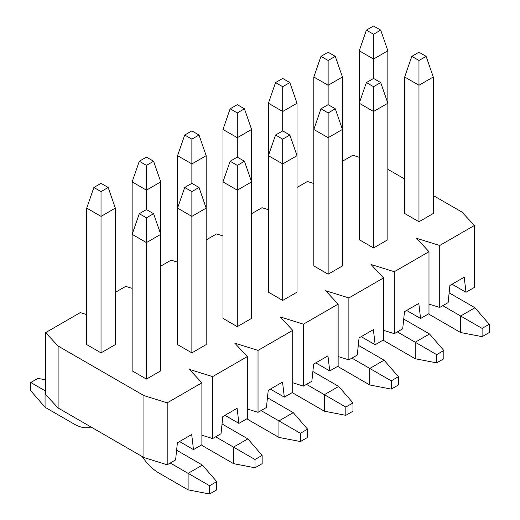 <?xml version="1.0" encoding="UTF-8"?>
<svg xmlns="http://www.w3.org/2000/svg" width="520" height="520" viewBox="0 0 520 520"><rect width="100%" height="100%" fill="white"/><g stroke="black" fill="none" stroke-linecap="round" stroke-linejoin="round"><path stroke-width="0.78" d="M143.942 457.554L167.193 464.782L175.597 459.927L177.385 442.793L191.692 434.531L193.479 449.605L201.883 444.756L201.883 382.804L167.193 402.838L143.942 395.61L58.11 346.053L58.11 407.999L143.942 457.554L143.942 395.61M58.11 407.999L45.591 394.576L45.591 332.631L58.11 346.053M466.005 292.266L474.409 287.411L474.409 225.466L439.719 245.492L439.719 307.444L448.123 302.588L449.911 285.447L464.217 277.192L466.005 292.266L452.056 284.213M439.719 307.444L428.987 304.103M420.582 318.487L428.987 313.638L428.987 251.686L394.297 271.719L394.297 333.665L402.701 328.815L404.488 311.675L418.795 303.413L420.582 318.487L406.634 310.433M394.297 333.665L383.565 330.33M375.161 344.715L383.565 339.859L383.565 277.914L348.875 297.94L348.875 359.885L357.279 355.037L359.067 337.896L373.373 329.641L375.161 344.715L361.212 336.661M348.875 359.885L338.143 356.551M329.739 370.935L338.143 366.08L338.143 304.135L303.453 324.168L303.453 386.113L311.857 381.257L313.644 364.124L327.951 355.862L329.739 370.935L315.789 362.882M303.453 386.113L292.728 382.779M284.323 397.156L292.728 392.308L292.728 330.363L258.031 350.389L258.031 412.334L266.435 407.485L268.229 390.344L282.529 382.083L284.323 397.156L270.374 389.103M258.031 412.334L247.306 409M238.901 423.384L247.306 418.529L247.306 356.584L212.615 376.61L212.615 438.562L221.019 433.706L222.807 416.566L237.114 408.31L238.901 423.384L224.952 415.331M212.615 438.562L201.883 435.221M179.53 441.551L193.479 449.605M153.602 161.245L160.751 181.896L160.751 370.832L146.445 379.093L132.145 370.832L132.145 181.896L139.295 161.245L146.445 165.38L153.602 161.245L146.445 157.118L139.295 161.245M199.024 135.024L206.174 155.675L206.174 344.611L191.867 352.865L177.561 344.611L177.561 155.675L184.717 135.024L191.867 139.152L199.024 135.024L191.867 130.897L184.717 135.024M244.446 108.797L251.596 129.448L251.596 318.383L237.289 326.644L222.983 318.383L222.983 129.448L230.139 108.797L237.289 112.931L244.446 108.797L237.289 104.669L230.139 108.797M289.861 82.576L297.017 103.227L297.017 292.162L282.711 300.417L268.405 292.162L268.405 103.227L275.555 82.576L282.711 86.703L289.861 82.576L282.711 78.448L275.555 82.576M335.283 56.355L342.44 76.999L342.44 265.935L328.133 274.196L313.827 265.935L313.827 76.999L320.976 56.355L328.133 60.483L335.283 56.355L328.133 52.221L320.976 56.355M380.705 30.128L387.855 50.778L387.855 239.714L373.555 247.975L359.249 239.714L359.249 50.778L366.399 30.128L373.555 34.262L380.705 30.128L373.555 26L366.399 30.128M418.971 221.748L418.971 85.26L433.277 76.999L433.277 213.493L418.971 221.748L404.671 213.493L404.671 76.999L418.971 85.26L418.971 60.483L426.127 56.355L418.971 52.221L411.821 56.355L418.971 60.483M86.723 314.606L80.282 312.605L45.591 332.631M108.18 187.473L115.33 208.117L115.33 344.611L101.03 352.865L86.723 344.611L86.723 208.117L93.873 187.473L101.03 191.6L108.18 187.473L101.03 183.339L93.873 187.473M132.145 288.379L125.703 286.377L115.33 292.37M177.561 262.158L171.125 260.156L160.751 266.142M222.983 235.931L216.547 233.935L206.174 239.922M268.405 209.709L261.969 207.708L251.596 213.694M313.827 183.489L307.385 181.487L297.017 187.473M359.249 157.261L352.807 155.259L342.44 161.252M201.883 382.804L189.364 369.388L212.615 376.61M247.306 356.584L234.786 343.161L258.031 350.389M292.728 330.363L280.209 316.94L303.453 324.168M338.143 304.135L325.631 290.713L348.875 297.94M383.565 277.914L371.046 264.492L394.297 271.719M428.987 251.686L416.468 238.27L439.719 245.492M474.409 225.466L461.89 212.043L433.277 195.526M387.855 169.306L404.671 179.01M167.193 464.782L167.193 402.838M387.855 50.778L373.555 59.04L373.555 78.448L366.399 82.576L373.555 86.703L380.705 82.576L373.555 78.448M373.555 34.262L373.555 59.04L359.249 50.778M428.603 313.859A37.934 21.898 -120 0 0 431.49 315.699L460.635 332.527L460.635 316.011L442.754 305.689M482.099 336.661L489.249 332.527L489.249 324.272L482.099 328.4L482.099 336.661L460.635 332.527M482.099 328.4L460.635 316.011L474.942 307.749L449.137 292.851M489.249 324.272L474.942 307.749M433.277 76.999L426.127 56.355M411.821 56.355L404.671 76.999M383.188 340.08A37.934 21.898 -120 0 0 386.068 341.926L415.22 358.755L415.22 342.231L397.339 331.909M436.676 362.882L443.826 358.755L443.826 350.493L436.676 354.621L436.676 362.882L415.22 358.755M436.676 354.621L415.22 342.231L429.526 333.976L403.715 319.072M380.705 82.576L387.855 103.227L373.555 111.488L359.249 103.227L366.399 82.576M373.555 247.975L373.555 86.703M443.826 350.493L429.526 333.976M342.44 76.999L328.133 85.26L328.133 104.669L320.976 108.797L328.133 112.931L335.283 108.797L328.133 104.669M328.133 60.483L328.133 85.26L313.827 76.999M337.766 366.301A37.934 21.898 -120 0 0 340.652 368.147L369.798 384.976L369.798 368.459L351.916 358.131M391.255 389.103L398.411 384.976L398.411 376.714L391.255 380.848L391.255 389.103L369.798 384.976M391.255 380.848L369.798 368.459L384.104 360.197L358.293 345.3M335.283 108.797L342.44 129.448L328.133 137.709L313.827 129.448L320.976 108.797M328.133 274.196L328.133 112.931M398.411 376.714L384.104 360.197M282.711 130.897L275.555 135.024L282.711 139.152L289.861 135.024L282.711 130.897L282.711 111.488L268.405 103.227M292.344 392.529A37.934 21.898 -120 0 0 295.23 394.375L324.376 411.203L324.376 394.68L306.495 384.358M345.832 415.331L352.989 411.203L352.989 402.942L345.832 407.069L345.832 415.331L324.376 411.203M345.832 407.069L324.376 394.68L338.683 386.418L312.877 371.521M289.861 135.024L297.017 155.675L282.711 163.93L268.405 155.675L275.555 135.024M282.711 300.417L282.711 139.152M352.989 402.942L338.683 386.418M237.289 157.118L230.139 161.245L237.289 165.38L244.446 161.245L237.289 157.118L237.289 137.709L222.983 129.448M246.922 418.75A37.934 21.898 -120 0 0 249.808 420.596L278.954 437.424L278.954 420.907L261.072 410.579M300.417 441.551L307.567 437.424L307.567 429.163L300.417 433.297L300.417 441.551L278.954 437.424M300.417 433.297L278.954 420.907L293.261 412.646L267.456 397.748M244.446 161.245L251.596 181.896L237.289 190.158L222.983 181.896L230.139 161.245M237.289 326.644L237.289 165.38M307.567 429.163L293.261 412.646M191.867 183.339L184.717 187.473L191.867 191.6L199.024 187.473L191.867 183.339L191.867 163.93L177.561 155.675M201.5 444.971A37.934 21.898 -120 0 0 204.386 446.817L233.532 463.645L233.532 447.129L215.65 436.807M254.995 467.779L262.145 463.645L262.145 455.39L254.995 459.518L254.995 467.779L233.532 463.645M254.995 459.518L233.532 447.129L247.839 438.867L222.034 423.969M199.024 187.473L206.174 208.117L191.867 216.379L177.561 208.117L184.717 187.473M191.867 352.865L191.867 191.6M262.145 455.39L247.839 438.867M146.445 209.567L139.295 213.694L146.445 217.822L153.602 213.694L146.445 209.567L146.445 190.158L132.145 181.896M142.181 456.534A37.934 21.898 -120 0 0 158.964 473.044L188.117 489.873L188.117 473.35L170.228 463.028M209.573 494L216.723 489.873L216.723 481.611L209.573 485.738L209.573 494L188.117 489.873M209.573 485.738L188.117 473.35L202.417 465.094L176.612 450.19M153.602 213.694L160.751 234.344L146.445 242.6L132.145 234.344L139.295 213.694M146.445 379.093L146.445 217.822M216.723 481.611L202.417 465.094M297.017 103.227L282.711 111.488L282.711 86.703M251.596 129.448L237.289 137.709L237.289 112.931M206.174 155.675L191.867 163.93L191.867 139.152M160.751 181.896L146.445 190.158L146.445 165.38M115.33 208.117L101.03 216.379L101.03 352.865M90.987 426.985A37.934 21.898 60 0 1 74.204 424.106L45.058 407.277L30.752 390.76L30.752 382.499L37.902 378.372L45.591 379.847M45.591 390.449L45.058 390.76L45.591 391.066M30.752 382.499L45.058 390.76L45.058 407.277M101.03 191.6L101.03 216.379L86.723 208.117"/></g></svg>
